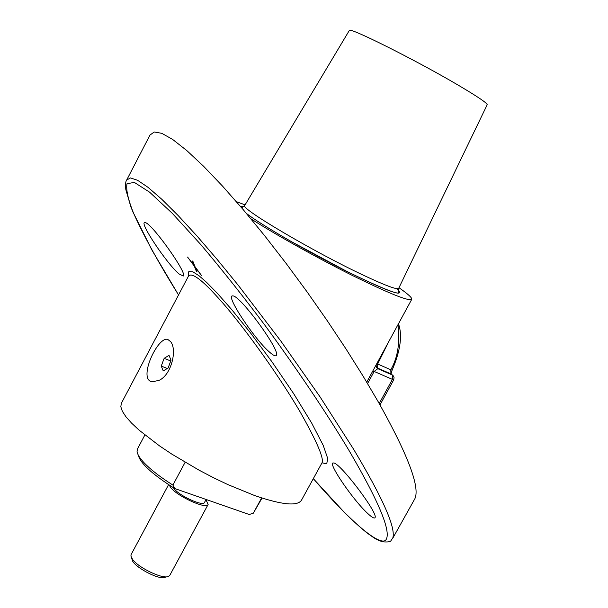 <?xml version="1.0" encoding="UTF-8"?>
<svg xmlns="http://www.w3.org/2000/svg" width="608" height="608" viewBox="0 0 608 608"><rect width="100%" height="100%" fill="white"/><g stroke="black" fill="none" stroke-linecap="round" stroke-linejoin="round"><path stroke-width="0.91" d="M144.879 434.978L137.499 448.864L137.051 451.296C137.37 454.746 140.524 459.39 146.52 465.219C153.064 471.481 161.857 478.101 172.9 485.07L174.671 488.513C152.274 474.324 140.129 463.152 138.244 455.004M261.638 497.929L253.308 513.205L262.04 498.058M185.128 462.285L172.9 485.07M174.671 488.513L249.204 514.505L253.308 513.205M206.104 499.472L204.47 502.489C203.277 506.646 179.991 496.212 174.215 488.893L173.31 487.669M205.968 499.715L208.118 504.488C206.667 509.61 177.916 496.728 170.84 487.715L169.161 485.024M168.591 484.652L131.123 554.542L130.91 556.001L132.476 559.216C138.373 567.918 163.385 579.713 168.69 576.338L169.792 575.358L208.118 504.488M167.002 576.772L165.285 577.212C159.646 580.822 132.149 566.018 132.058 559.322L131.48 557.65M161.264 366.084L163.24 370.926L168.135 367.984L171.03 360.172L169.016 355.361L164.145 358.332L161.264 366.084L167.299 368.486M170.734 360.977L164.145 358.332M245.092 204.866L236.368 201.658M250.838 218.736C274.846 234.224 316.715 257.663 351.736 275.143C388.641 293.307 408.644 301.386 411.738 299.364C412.262 297.897 408.014 294.014 398.985 287.728M411.738 299.364L372.75 371.093L374.156 371.458L367.582 383.564M378.108 401.584L363.166 376.261L346.172 349.205L327.431 320.978L307.291 292.174L286.163 263.469L264.586 235.646L243.147 209.562L222.536 186.109L203.619 166.296L186.785 150.548L172.649 139.437L161.789 133.319L154.219 131.982L149.971 135.082L126.684 180.036L130.454 177.924L137.552 180.257L148.025 187.332L161.705 199.196L178.152 215.536L196.954 235.965L217.14 259.411L238.45 285.509L280.85 341.073L320.066 396.895L353.613 449.251C383.564 499.404 396.545 529.188 392.555 538.62L414.937 498.613C420.12 486.962 407.839 454.617 378.108 401.584M392.555 538.62C390.108 540.337 392.943 542.61 382.447 541.812C375.531 539.076 377.028 540.018 367.3 533.163C360.392 527.615 352.731 520.676 344.31 512.362L313.318 478.648C348.863 519.787 378.07 545.536 385.48 540.413C392.122 533.376 379.871 503.226 348.711 449.958C325.85 411.996 298.042 370.591 265.278 325.736C243.443 296.666 222.004 269.671 200.959 244.758L172.383 213.431L149.644 192.212L134.307 182.385L126.988 183.753C125.902 189.666 128.075 199.432 133.502 213.066C143.754 235.866 158.764 263.15 178.547 294.941M367.521 513.296C352.708 499.685 326.906 461.73 333.42 462.992C339.249 461.571 379.597 514.816 374.885 517.758C374.057 518.624 371.602 517.134 367.521 513.296M270.089 352.594C254.942 340.123 224.588 294.28 232.735 295.936C239.848 294.736 281.823 352.313 276.207 355.536C275.394 356.379 273.357 355.399 270.089 352.594M179.124 273.995C166.949 264.039 138.297 221.061 145 222.627C150.617 221.662 187.956 273.775 183.297 276.024L179.124 273.995M195.069 266.806L201.567 275.568L195.396 267.626L197.03 271.753L196.285 271.122L194.324 266.182L187.568 257.07L193.998 265.362L192.257 260.969L193.01 261.592L195.069 266.806M487.168 104.781L487.183 104.743C487.236 103.147 477.835 96.771 458.994 85.622C416.685 60.564 348.148 26.288 349.296 30.499L349.273 30.537M321.7 463.38C324.763 459.914 317.558 442.738 300.101 411.852C273.927 367.186 236.276 317.475 218.69 298.444C202.084 279.84 192.037 272.338 188.571 275.948L121.349 403.286L120.817 406.744L122.337 411.251L125.924 416.738L131.556 423.092L139.133 430.183L159.494 445.877L171.798 454.1L199.15 470.227L213.469 477.706L227.726 484.523L254.539 495.505C281.747 504.868 297.38 506.456 301.446 500.262L321.7 463.372M158.977 380.388L152.084 381.794C137.492 379.59 157.928 335.654 167.846 339.469L170.635 341.65C177.354 349.638 171.464 375.03 158.977 380.388M388.337 342.433L377.652 364.01L390.784 369.77C397.746 357.77 400.14 342.745 397.974 324.695M196.673 270.849L196.285 271.122M194.712 265.901L194.324 266.182M194.385 265.08L193.998 265.362M379.21 403.522L392.403 379.377L374.156 371.458L377.811 368.676L392.38 375.03L390.929 373.912L377.758 368.159L377.811 368.676L376.679 367.718L376.01 365.119M366.738 382.158L372.75 371.093M188.108 276.822L188.807 271.586L192.934 271.837L199.029 275.758L206.53 282.287L217.193 293.124L231.823 309.73L250.511 332.918L272.065 361.95L293.672 393.665L311.653 423.016L323.22 445.375L327.796 458.69L326.694 463.76L321.944 462.817M396.781 288.663C406.478 298.004 390.617 292.63 349.182 272.551C310.004 253.095 262.246 225.583 246.544 213.583M240.494 206.454L243.565 206.705M244.758 205.42L244.728 205.474C239.073 207.754 313.166 251.598 363.12 275.082C385.282 285.517 397.138 289.948 398.673 288.367L398.704 288.314M375.995 365.142L376.679 367.718L375.934 365.256L377.758 368.159L377.652 364.01L376.823 363.622M398.46 323.798C402.587 335.19 400.467 350.664 392.107 370.204L390.784 369.77L390.929 373.912L391.696 374.467M393.771 379.726L394.068 377.158L392.38 375.03L392.403 379.377L393.771 379.726L379.992 404.92M392.107 370.204L391.058 373.966L393.133 375.577M154.827 381.816L152.084 381.794M349.296 30.499L244.728 205.474C242.782 207.214 241.665 207.883 241.376 207.48M487.183 104.743L398.673 288.367C398.422 291.278 398.514 292.798 398.954 292.919C398.103 293.694 393.239 292.319 384.355 288.777C374.315 284.628 361.608 278.722 346.233 271.069L290.981 241.422C268.751 228.54 253.908 219.23 246.445 213.469M178.532 294.956L151.818 249.88L133 212.108L130.902 206.94L125.841 189.688C125.278 184.657 125.56 181.435 126.684 180.036"/></g></svg>
